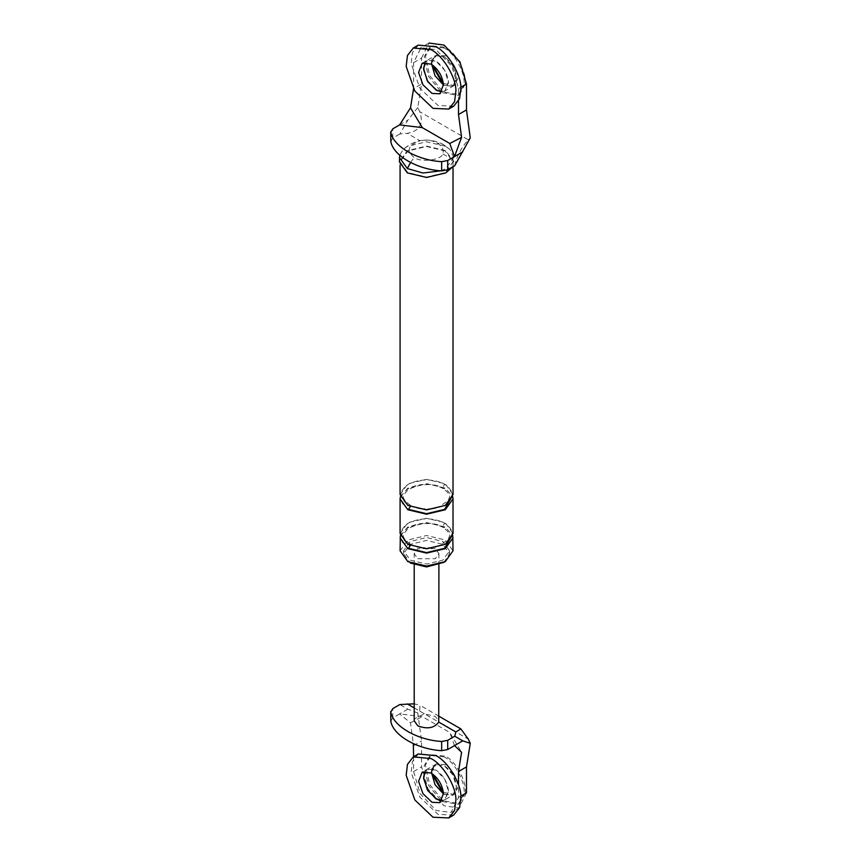 <?xml version="1.0" encoding="UTF-8"?>
<svg xmlns="http://www.w3.org/2000/svg" width="861" height="861" viewBox="0 0 861 861"><rect width="100%" height="100%" fill="white"/><g stroke="black" fill="none" stroke-linecap="round" stroke-linejoin="round"><path stroke-width="0.65" stroke-dasharray="4.3 3.23" d="M466.49 792.863L459.021 807.855L444.028 805.831L428.143 789.063L421.567 766.925L421.567 740.987L417.779 713.016L419.727 711.111L419.91 705.245L414.206 703.824M432.168 768.572L435.203 764.611L444.028 765.483L452.854 774.803L456.502 787.094L452.854 795.177L444.028 794.305M390.808 721.324L392.788 717.837L399.612 713.909L422.32 716.643L449.765 732.485L461.593 752.288M454.511 745.604L449.765 732.485M417.779 713.016L407.845 709.152L399.859 704.535M413.581 745.604L421.567 740.987M407.845 709.152L399.612 713.909L410.493 722.788L413.323 743.646M417.822 558.724L435.289 558.724L438.916 553.688L435.289 548.64L417.822 548.64L414.206 553.688L417.822 558.724M414.206 720.808L414.776 718.687L424.387 713.801L435.289 716.438L438.916 720.883M413.581 756.722L413.581 771.542L420.157 793.67L436.043 810.438L451.035 812.472L458.504 797.469L458.504 784.909M410.493 722.788L422.32 716.643M439.874 802.667L444.868 799.783L448.484 790.559C447.279 781.766 443.124 774.943 436.043 770.1L427.164 769.25L425.086 771.284L427.217 769.217L436.043 770.1L444.868 779.409L448.516 791.711L444.868 799.783L442.005 800.601L444.868 799.783L452.854 795.177L456.416 788.751C456.352 779.173 452.229 771.413 444.028 765.483L435.279 764.568L431.641 771.036L431.565 773.286M440.8 170.822L445.772 168.552L453.736 157.455L453.736 161.782L445.772 150.686L426.561 146.09L407.339 150.686L399.386 161.782M445.277 150.976L426.561 146.499L407.845 150.976L400.085 161.782L407.845 172.587L426.561 177.065L445.277 172.587L453.026 161.782L445.277 150.976M458.504 101.146L458.504 88.586L451.928 66.448L436.043 49.69L421.04 47.656L413.581 62.649L413.581 88.586L421.567 83.98L417.779 107.582L419.727 111.736C423.935 123.769 419.77 130.969 407.253 133.347L420.114 140.774C408.082 145.122 406.069 150.686 414.087 157.455C420.663 162.707 440.584 160.297 442.984 153.979C444.05 149.588 442.005 145.907 436.871 142.937C432.265 140.257 426.679 139.536 420.114 140.774M417.779 107.582L407.845 120.142L399.859 133.972L407.253 133.347M454.759 165.667L455.856 161.405C458.375 153.258 462.54 146.058 468.33 139.794L419.727 111.736M470.278 137.889L468.33 139.794M390.808 141.538L392.788 138.051L399.859 133.972M399.612 124.899L407.845 120.142M413.581 62.649L421.567 58.042L421.567 83.98M421.567 58.042L429.026 43.05M422.224 63.219L427.217 60.335L425.086 62.401L427.164 60.367L436.043 61.217L444.868 70.527L448.516 82.828L444.868 90.9L442.005 91.718L444.868 90.9L448.484 81.677C447.279 72.884 443.124 66.06 436.043 61.217L427.217 60.335L435.203 55.728L444.028 56.6L452.854 65.92L456.502 78.211L452.854 86.294L444.028 85.422M432.168 59.689L436.452 55.007M443.942 562.33L449.496 553.688L442.78 544.324L426.561 540.439L410.342 544.324L403.615 553.688L410.342 563.051M400.085 550.803L407.845 539.998L426.561 535.52L445.277 539.998L453.026 550.803M410.342 560.167L426.561 564.052L442.78 560.167L449.496 550.803L442.78 541.44L426.561 537.555L410.342 541.44L403.615 550.803L410.342 560.167M400.354 496.775L407.845 488.122L426.561 483.656L445.277 488.122L452.768 496.775M408.469 509.378C398.708 502.415 398.708 495.452 408.469 488.488C420.534 482.849 432.588 482.849 444.653 488.488L443.329 488.617L442.78 487.412L444.653 484.162C432.588 478.533 420.534 478.533 408.469 484.162C398.708 491.125 398.708 498.088 408.469 505.052C420.534 510.691 432.588 510.691 444.653 505.052C454.414 498.088 454.414 491.125 444.653 484.162M400.085 494.612L407.845 483.807L426.561 479.329L445.277 483.807L453.026 494.612M400.354 535.671L407.845 527.029L426.561 522.552L445.277 527.029L452.768 535.671M408.469 548.285C398.708 541.321 398.708 534.358 408.469 527.395C420.534 521.755 432.588 521.755 444.653 527.395L443.329 527.524L442.78 526.308L444.653 523.068C432.588 517.429 420.534 517.429 408.469 523.068C398.708 530.032 398.708 536.995 408.469 543.958C420.534 549.598 432.588 549.598 444.653 543.958C454.414 536.995 454.414 530.032 444.653 523.068M400.085 533.508L407.845 522.702L426.561 518.236L445.277 522.702L453.026 533.508M453.736 157.455L449.851 149.383L445.772 146.37L426.561 141.774L407.339 146.37L403.26 149.383L399.665 155.195M453.693 815.066L438.001 814.366L419.834 797.06L411.16 772.403L412.441 761.501L418.295 753.999M444.028 756.841L430.037 755.377L424.204 765.72L428.347 785.103L441.671 801.419L458.149 804.346L463.853 794.057C466.253 783.435 454.64 761.63 444.028 756.841M443.523 793.993L452.854 795.177L454.102 794.455L457.665 788.03C457.6 778.452 453.467 770.692 445.277 764.762L436.527 763.847L432.889 770.315M465.101 793.336C467.501 782.714 455.889 760.909 445.277 756.119L431.286 754.656L425.452 764.998L429.585 784.382L442.92 800.708L459.397 803.625L465.101 793.336M443.383 792.324L454.102 794.455M453.693 106.183L438.001 105.483L419.834 88.177L411.16 63.52L412.441 52.618L418.295 45.116M444.028 47.958L430.037 46.494L424.204 56.837L428.347 76.209L441.671 92.536L458.149 95.463L463.853 85.174C466.253 74.552 454.64 52.747 444.028 47.958M443.523 85.11L452.854 86.294L456.416 79.869C456.352 70.29 452.229 62.53 444.028 56.6L435.279 55.685L431.641 62.153L431.565 64.403M465.101 84.453C467.501 73.831 455.889 52.026 445.277 47.237L431.286 45.773L425.452 56.116L429.585 75.499L442.92 91.815L459.397 94.742L465.101 84.453M443.383 83.442L454.102 85.573L457.665 79.147C457.6 69.569 453.467 61.809 445.277 55.879L436.527 54.964L432.889 61.432M419.727 711.111L468.33 739.168M424.387 713.801L414.206 707.925M458.504 797.469L460.883 796.091M413.581 771.542L421.567 766.925M392.788 717.837L392.788 708.614M442.984 153.979L455.856 161.405M392.788 138.051L392.788 128.827M458.504 88.586L460.883 87.209M410.568 162.535L414.087 157.455M445.772 146.37L443.372 144.508L436.871 142.937M410.288 545.562L409.793 543.829L408.469 543.958M410.288 506.666L409.793 504.923L408.469 505.052M438.916 716.223L419.91 705.245M459.914 807.403L451.928 812.009M438.916 553.688L438.916 564.848M414.206 564.848L414.206 553.688M436.452 763.89L422.224 772.102M428.143 43.502L420.157 48.108M449.851 149.383L443.372 144.508C428.886 137.254 415.519 138.879 403.26 149.383M454.102 85.573L439.874 93.784M443.329 527.524C432.47 521.798 420.674 522.196 407.942 528.729C403.465 534.746 399.289 535.004 409.793 543.829C418.769 548.36 428.595 548.984 439.271 545.691L448.452 539.169C449.367 534.81 452.391 534.993 443.329 527.524M403.615 550.803L403.615 553.688M449.496 553.688L449.496 550.803M400.085 165.334L400.085 161.782M453.026 161.782L453.026 166.668M443.329 488.617C432.47 482.892 420.674 483.29 407.942 489.823C403.465 495.85 399.289 496.108 409.793 504.923C418.769 509.454 428.595 510.078 439.271 506.795L448.452 500.263C449.367 495.904 452.391 496.087 443.329 488.617M459.397 803.625L458.149 804.346M429.908 755.441L431.157 754.72M459.397 94.742L458.149 95.463M429.908 46.559L431.157 45.837"/><path stroke-width="1.29" d="M460.883 796.091L466.49 792.863L466.49 766.925L470.278 743.323L468.33 739.168L460.839 728.88L455.856 731.968L438.723 722.078L438.916 564.848M431.565 773.286L443.523 793.993L434.999 784.619L431.555 772.694L432.168 768.572M447.698 749.533L441.661 750.684L441.661 741.461L447.698 740.32L447.698 749.533L462.744 740.847L454.759 736.241L455.856 731.968M441.661 750.684C417.251 749.318 393.176 735.412 390.808 721.324L390.722 711.498L390.808 721.324M413.323 743.646L413.581 756.722M414.206 703.824L399.859 704.535L392.788 708.614L390.808 712.101C393.176 726.189 417.251 740.094 441.661 741.461M470.278 743.323L462.744 740.847M414.206 564.848L414.206 720.818L417.822 725.866C427.4 729.396 434.364 728.137 438.723 722.078M447.698 740.32L454.759 736.241M454.511 745.604L461.593 752.288L458.504 771.531L466.49 766.925M458.504 784.909L458.504 771.531M436.043 798.911L427.217 789.602L423.569 777.3L425.086 771.284L423.601 778.452L427.939 790.785L437.022 799.438L442.005 800.601L436.043 798.911M399.665 155.195L399.386 161.782L407.339 172.878L426.561 177.474L445.772 172.878L451.67 167.787M462.744 151.837L454.511 156.594L461.593 137.34L458.504 114.524L466.49 109.907L470.278 137.889L454.759 165.667L447.698 169.746L441.661 170.898L441.661 161.674L447.698 160.533L454.511 156.594L449.765 143.486L422.32 127.632L410.493 107.84L399.612 124.899L422.32 127.632M399.612 124.899L392.788 128.827L390.808 132.314C393.176 146.402 417.251 160.307 441.661 161.674M390.808 141.538L390.722 131.711L390.808 141.538C393.176 155.626 417.251 169.531 441.661 170.898M413.581 88.586L410.493 107.84M429.026 43.05L444.028 45.073L459.914 61.841L466.49 83.98L466.49 109.907M458.504 114.524L458.504 101.146M461.593 137.34L449.765 143.486M442.005 91.718L436.043 90.028L427.217 80.719L423.569 68.417L425.086 62.401L423.601 69.569L427.939 81.903L437.022 90.545L442.005 91.718M431.565 64.403L443.523 85.11L434.999 75.736L431.555 63.811L432.168 59.689M410.342 563.051L426.561 566.925L443.942 562.33M452.768 535.671L453.026 550.803L445.277 561.609L426.561 566.086L407.845 561.609L400.085 550.803L400.354 535.671M452.768 496.775L453.026 498.939L445.277 509.744L426.561 514.211L407.845 509.744L400.085 498.939L400.354 496.775M451.874 496.775L444.653 509.378L426.561 513.705L408.469 509.378L410.288 506.666M453.026 166.668L453.026 494.612L445.277 505.418L426.561 509.895L407.845 505.418L400.085 494.612L400.085 165.334M453.026 537.834L445.277 548.64L426.561 553.117L407.845 548.64L400.085 537.834M451.874 535.671L444.653 548.285L426.561 552.611L408.469 548.285L410.288 545.562M453.026 498.939L453.026 533.508L445.277 544.324L426.561 548.791L407.845 544.324L400.085 533.508L400.085 498.939M399.386 157.455L407.339 168.552L423.009 173.018L440.8 170.822M418.295 753.999L436.043 755.689C447.795 761.404 460.926 783.004 460.926 796.608L459.602 807.618L453.693 815.066L448.699 817.95L433.008 817.24L414.841 799.944L406.177 775.287L407.457 764.385L413.302 756.884L431.049 758.573C442.802 764.277 455.932 785.878 455.932 799.492L454.608 810.492L448.699 817.95M431.049 772.974C438.141 777.827 442.285 784.64 443.49 793.433L439.874 802.667L432.028 802.312L422.945 793.659L418.607 781.336L422.181 772.134L431.049 772.974M432.943 774.233L443.383 792.324M418.295 45.116L436.043 46.806C447.795 52.521 460.926 74.111 460.926 87.725L459.602 98.724L453.693 106.183L448.699 109.067L433.008 108.357L414.841 91.062L406.177 66.405L407.457 55.502L413.302 48.001L431.049 49.69C442.802 55.395 455.932 76.995 455.932 90.609L454.608 101.609L448.699 109.067M431.049 64.091C438.141 68.945 442.285 75.757 443.49 84.55L439.874 93.784L432.028 93.429L422.945 84.776L418.607 72.453L422.181 63.251L431.049 64.091M432.943 65.35L443.383 83.442M414.206 707.925L407.253 703.911M460.883 87.209L466.49 83.98M447.698 160.533L447.698 169.746M407.339 168.552L410.568 162.535M460.839 728.88L438.916 716.223M413.409 756.819L418.392 753.935M413.409 47.936L418.392 45.052"/></g></svg>
